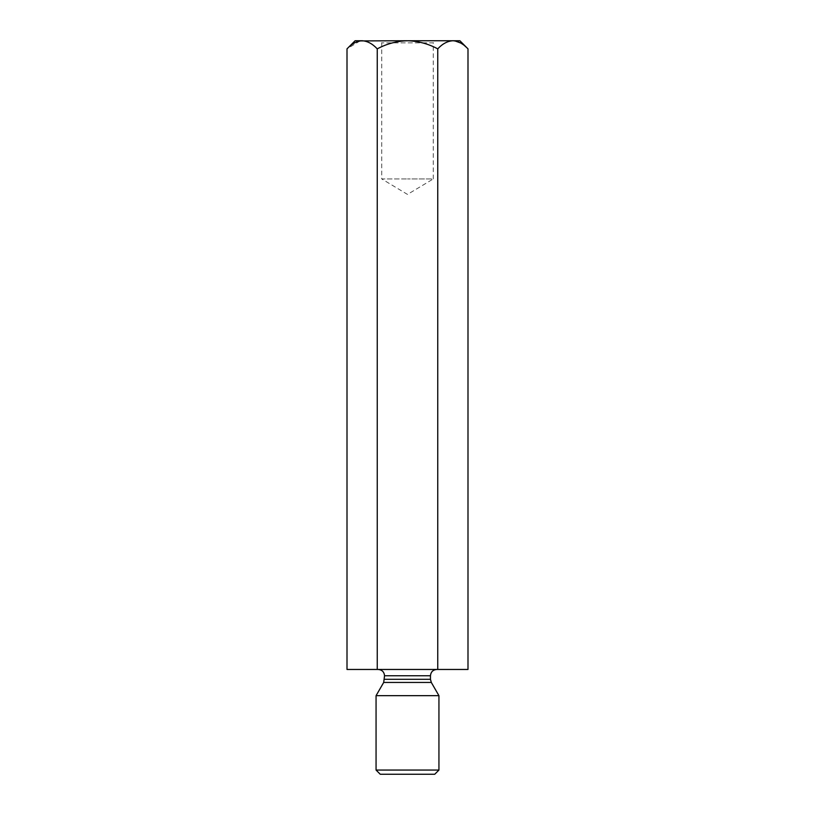<?xml version="1.0" encoding="UTF-8"?>
<svg xmlns="http://www.w3.org/2000/svg" width="815" height="815" viewBox="0 0 815 815"><rect width="100%" height="100%" fill="white"/><g stroke="black" fill="none" stroke-linecap="round" stroke-linejoin="round"><path stroke-width="0.61" stroke-dasharray="4.08 3.06" d="M347.007 669.461L377.253 669.461L377.253 48.859C372.547 43.786 367.504 41.086 362.125 40.75L407.5 40.75C418.187 41.076 428.272 43.776 437.747 48.859L437.747 669.461L467.993 669.461M377.253 48.859C386.718 43.776 396.803 41.076 407.5 40.75L452.875 40.75C447.557 41.056 442.525 43.766 437.747 48.859M360.036 40.913L347.007 48.859M377.253 669.461L437.747 669.461M467.993 48.859L460.648 43.012M454.964 40.913L459.894 40.75M435.353 40.75L379.647 40.75L435.353 40.75L433.264 42.849L381.736 42.849L433.264 42.849L433.264 178.933L407.5 178.933L433.264 178.933L407.5 194.418L381.736 178.933L407.5 178.933L381.736 178.933L381.736 42.849L379.647 40.75M355.106 40.75L362.125 40.75M436.748 669.461L378.252 669.461L436.748 669.461M438.939 695.664L376.061 695.664M376.061 770.063L438.939 770.063M380.259 774.25L434.741 774.25M430.463 679.303L384.537 679.303M384.537 675.747L430.463 675.747M383.692 682.45L431.308 682.45"/><path stroke-width="1.22" d="M437.747 669.461L437.747 48.859C442.453 43.786 447.496 41.086 452.875 40.75C458.183 41.056 463.226 43.766 467.993 48.859L467.993 669.461L347.007 669.461L347.007 48.859C351.713 43.786 356.756 41.086 362.125 40.75C367.443 41.056 372.475 43.766 377.253 48.859C386.718 43.776 396.803 41.076 407.5 40.75L360.036 40.913M377.253 669.461L377.253 48.859M460.648 43.012L454.964 40.913M467.993 48.859L459.894 40.75L407.5 40.75C418.187 41.076 428.272 43.776 437.747 48.859M362.125 40.75L355.106 40.75L347.007 48.859M436.748 669.461C432.938 669.838 430.84 671.937 430.463 675.747L384.537 675.747L383.692 682.45L376.061 695.664L438.939 695.664L438.939 770.063L376.061 770.063L376.061 695.664M383.692 682.45L431.308 682.45L438.939 695.664M438.939 770.063L434.741 774.25L380.259 774.25L376.061 770.063M384.537 679.303L430.463 679.303L430.463 675.747M384.537 675.747C384.16 671.937 382.062 669.838 378.252 669.461M431.308 682.45L430.463 679.303"/></g></svg>
